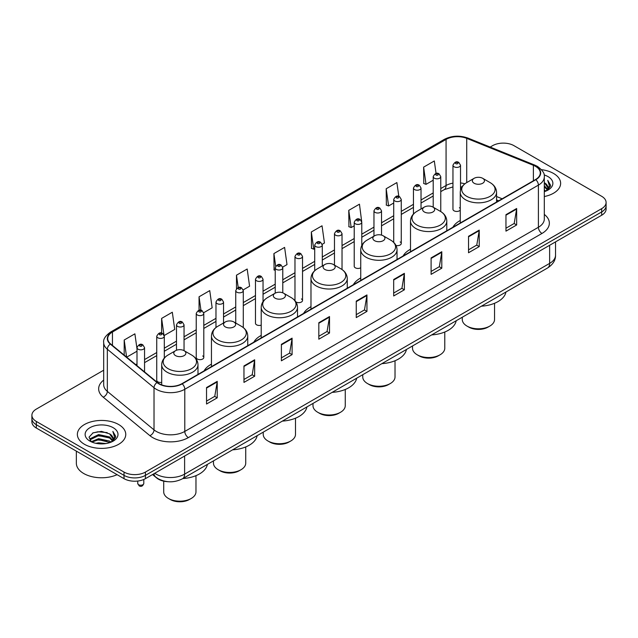 <?xml version="1.0" encoding="UTF-8"?>
<svg xmlns="http://www.w3.org/2000/svg" width="638" height="638" viewBox="0 0 638 638"><rect width="100%" height="100%" fill="white"/><g stroke="black" fill="none" stroke-linecap="round" stroke-linejoin="round"><path stroke-width="0.96" d="M211.449 364.146A26.716 15.424 0 0 0 204.08 370.893M261.213 335.421A26.716 15.424 0 0 0 253.844 342.167M310.977 306.687A26.716 15.424 0 0 0 303.608 313.441M360.733 277.961A26.716 15.424 0 0 0 353.364 284.707M410.497 249.235A26.716 15.424 0 0 0 403.128 255.982M460.261 220.501A26.716 15.424 0 0 0 452.892 227.248M361.778 245.486L361.778 222.231A3.78 2.185 180 0 1 359.441 224.249A3.78 2.185 180 0 1 355.326 223.779A3.78 2.185 180 0 1 354.218 222.231L354.218 266.269A3.78 2.185 0 0 0 355.326 267.816A3.78 2.185 0 0 0 360.733 267.777M295.865 301.886A3.78 2.185 0 0 0 296.08 302.021A3.78 2.185 0 0 0 300.203 302.492A3.78 2.185 0 0 0 302.532 300.474L302.532 256.436A3.78 2.185 180 0 1 300.203 258.454A3.78 2.185 180 0 1 296.08 257.975A3.78 2.185 180 0 1 294.971 256.436L294.971 300.474A3.78 2.185 0 0 0 294.995 300.721M263.039 301.622L263.039 279.237A3.78 2.185 180 0 1 260.703 281.254A3.78 2.185 180 0 1 256.588 280.784A3.78 2.185 180 0 1 255.479 279.237L255.479 323.283A3.78 2.185 0 0 0 256.588 324.822A3.78 2.185 0 0 0 261.213 325.149M203.793 357.479L203.793 313.441A3.78 2.185 180 0 1 201.464 315.459A3.78 2.185 180 0 1 197.341 314.989A3.78 2.185 180 0 1 196.233 313.441L196.233 357.479A3.78 2.185 0 0 0 197.341 359.027A3.78 2.185 0 0 0 201.464 359.497A3.78 2.185 0 0 0 203.793 357.479A3.78 2.185 0 0 0 202.685 355.94M164.301 358.07L164.301 336.242A3.78 2.185 180 0 1 161.964 338.26A3.78 2.185 180 0 1 157.849 337.789A3.78 2.185 180 0 1 156.741 336.242L156.741 380.288A3.78 2.185 0 0 0 157.849 381.827A3.78 2.185 0 0 0 161.693 382.361M460.516 190.18L460.516 165.226A3.78 2.185 180 0 1 458.18 167.244A3.78 2.185 180 0 1 454.065 166.765A3.78 2.185 180 0 1 452.956 165.226L452.956 209.264A3.78 2.185 0 0 0 454.065 210.811A3.78 2.185 0 0 0 460.261 210.054M498.613 200.85L496.555 200.021M395.983 245.471A3.78 2.185 0 0 0 401.27 243.469A3.78 2.185 0 0 0 400.162 241.93M302.532 300.474A3.78 2.185 0 0 0 301.423 298.935M460.261 208.474A3.78 2.185 0 0 0 459.408 207.725M168.057 481.706A15.121 8.733 180 0 1 156.725 478.006L152.53 474.544M103.691 370.207L36.326 409.094A15.121 8.733 0 0 0 31.9 415.274L31.9 421.854A15.121 8.733 0 0 0 36.326 428.034L124.019 478.66A15.121 8.733 0 0 0 145.408 478.66L601.674 215.237A15.121 8.733 0 0 0 606.1 209.065L606.1 205.771A15.121 8.733 0 0 1 601.674 211.944A15.121 8.733 0 0 0 606.1 205.771L606.1 202.477A15.121 8.733 0 0 0 601.674 196.305L513.981 145.671A15.121 8.733 0 0 0 492.592 145.671L490.183 147.067M31.9 415.274A15.121 8.733 0 0 0 36.326 421.447L124.019 472.072A15.121 8.733 0 0 0 145.408 472.072L145.408 475.366L601.674 211.944L145.408 475.366A15.121 8.733 0 0 1 124.019 475.366A15.121 8.733 0 0 0 145.408 475.366L145.408 478.66M36.326 421.447L36.326 424.741L124.019 475.366L36.326 424.741A15.121 8.733 0 0 1 31.9 418.568A15.121 8.733 0 0 0 36.326 424.741L36.326 428.034M553.553 173.456A24.196 13.972 0 0 0 541.463 169.668A24.196 13.972 0 0 1 553.553 173.456A24.196 13.972 0 0 1 560.635 183.337A24.196 13.972 0 0 0 553.553 173.456M118.668 424.533A24.196 13.972 0 0 0 92.303 421.503A24.196 13.972 0 0 0 77.365 434.414A24.196 13.972 0 0 0 84.447 444.287A24.196 13.972 0 0 0 110.821 447.318A24.196 13.972 0 0 0 125.758 434.414A24.196 13.972 0 0 0 118.668 424.533A24.196 13.972 0 0 0 92.303 421.503A24.196 13.972 0 0 0 77.365 434.414A24.196 13.972 0 0 0 84.447 444.287A24.196 13.972 0 0 0 110.821 447.318A24.196 13.972 0 0 0 125.758 434.414A24.196 13.972 0 0 0 118.668 424.533M535.545 166.358A16.133 9.315 180 0 1 540.274 172.946A16.133 9.315 180 0 1 535.545 179.525L181.942 383.677A16.133 9.315 180 0 1 157.323 382.433L110.637 343.946A16.133 9.315 180 0 1 107.718 338.603A16.133 9.315 180 0 1 112.448 332.015L446.066 139.403A16.133 9.315 180 0 1 466.721 138.358L533.392 165.314A16.133 9.315 180 0 1 535.545 166.358M535.832 166.191A16.532 9.546 0 0 0 533.623 165.122L466.952 138.167A16.532 9.546 0 0 0 445.779 139.243L112.16 331.856A16.532 9.546 0 0 0 110.31 344.081L156.988 382.569A16.532 9.546 0 0 0 182.229 383.845L535.832 179.693A16.532 9.546 0 0 0 535.832 166.191M206.537 387.553L206.537 404.014L217.231 397.841L217.231 381.372L206.537 387.553M206.537 401.095L214.775 396.342L217.191 381.923A4.035 2.329 -120 0 0 217.231 381.372M214.703 396.381L217.231 397.841M243.963 365.941L243.963 382.409L254.658 376.229L254.658 359.768L243.963 365.941M243.963 379.482L252.201 374.729L254.618 360.31A4.035 2.329 -120 0 0 254.658 359.768M252.13 374.769L254.658 376.229M281.39 344.329L281.39 360.797L292.084 354.624L292.084 338.156L281.39 344.329M281.39 357.878L289.628 353.117L292.044 338.706A4.035 2.329 -120 0 0 292.084 338.156M289.556 353.165L292.084 354.624M318.825 322.724L318.825 339.185L329.519 333.012L329.519 316.552L318.825 322.724M318.825 336.266L327.055 331.513L329.471 317.094A4.035 2.329 -120 0 0 329.519 316.552M326.983 331.553L329.519 333.012M505.958 214.679L505.958 231.139L516.652 224.967L516.652 208.506L505.958 214.679M505.958 228.221L514.196 223.467L516.613 209.049A4.035 2.329 -120 0 0 516.652 208.506M514.124 223.507L516.652 224.967M468.531 236.291L468.531 252.752L479.226 246.579L479.226 230.111L468.531 236.291M468.531 249.833L476.769 245.08L479.186 230.661A4.035 2.329 -120 0 0 479.226 230.111M476.698 245.12L479.226 246.579M431.105 257.896L431.105 274.364L441.799 268.183L441.799 251.723L431.105 257.896M431.105 271.437L439.343 266.684L441.759 252.273A4.035 2.329 -120 0 0 441.799 251.723M439.271 266.724L441.799 268.183M393.678 279.508L393.678 295.968L404.372 289.796L404.372 273.335L393.678 279.508M393.678 293.049L401.916 288.296L404.325 273.877A4.035 2.329 -120 0 0 404.372 273.335M401.844 288.336L404.372 289.796M356.251 301.112L356.251 317.58L366.946 311.408L366.946 294.939L356.251 301.112M356.251 314.662L364.489 309.901L366.898 295.49A4.035 2.329 -120 0 0 366.946 294.939M364.418 309.94L366.946 311.408M544.302 196.544A24.196 13.972 0 0 0 560.635 183.337A24.196 13.972 0 0 1 544.302 196.544M145.408 472.072L601.674 208.65A15.121 8.733 0 0 0 606.1 202.477M203.705 312.708L212.159 307.819L209.743 290.617L199.056 296.79L199.056 310.291M164.205 335.508L174.732 329.431L172.316 312.229L161.621 318.402L161.621 333.132M136.995 348.811L134.889 333.834L124.195 340.014L124.195 355.127M322.19 244.298L324.447 242.998L322.031 225.796L311.336 231.969L311.511 248.334M361.682 221.498L359.457 204.184L348.763 210.357L348.938 226.721M398.822 196.376L396.884 182.572L386.189 188.752L386.365 205.117M436.065 173.472L434.311 160.967L423.624 167.14L423.791 183.505M243.198 289.899L249.586 286.215L247.177 269.013L236.483 275.185L236.483 288.663M282.69 267.099L287.012 264.603L284.604 247.4L273.909 253.573L274.077 269.938M275.225 270.368L273.909 269.874M273.909 253.573L275.688 266.245M311.336 231.969L313.752 249.171L314.717 248.613M313.752 249.171L311.336 248.27M348.763 210.357L351.179 227.559L354.218 225.804M351.179 227.559L348.763 226.657M386.189 188.752L388.606 205.954L393.71 203.004M388.606 205.954L386.189 205.045M423.624 167.14L426.032 184.342L433.21 180.203M426.032 184.342L423.624 183.441M236.483 275.185L238.221 287.579M199.056 296.79L200.946 310.291M161.621 318.402L163.926 334.806M126.683 357.176L136.995 351.219M124.195 340.014L126.595 357.105M544.302 189.885L545.889 191.097M544.302 190.914L545.051 191.416M544.302 185.762L547.444 189.167M544.302 186.79L547.181 189.653M545.953 191.073A11.396 6.579 0 0 0 547.835 187.452A11.396 6.579 0 0 0 544.493 182.803L547.827 187.7M544.302 191.671A16.436 9.49 0 0 0 548.058 190.044A16.436 9.49 0 0 0 548.058 176.622A16.436 9.49 0 0 0 544.118 174.948M547.061 190.579L550.45 186.24L550.562 185.227L547.739 180.331L549.39 185.802L546.136 191.001M547.739 180.331L550.562 185.419M462.279 317.238L462.279 319.494A16.133 9.315 0 0 0 467 326.082L468.786 327.111A13.613 7.855 0 0 0 488.03 327.111L489.817 326.082A16.133 9.315 0 0 0 494.538 319.494L494.538 303.289M468.786 327.111L467 326.082A16.133 9.315 0 0 0 489.817 326.082M474.13 183.25A6.053 3.493 0 0 0 482.687 183.25A6.053 3.493 0 0 0 482.687 178.313L490.199 182.651A16.668 9.626 0 0 1 490.199 196.265A16.668 9.626 0 0 1 466.617 196.265A16.668 9.626 0 0 1 466.617 182.651C462.51 185.092 460.397 188.33 460.261 192.365A18.151 10.479 0 0 0 465.573 199.774A18.151 10.479 0 0 0 485.351 202.047A18.151 10.479 0 0 0 496.555 192.365C496.42 188.33 494.298 185.092 490.199 182.651L482.687 178.313A6.053 3.493 0 0 0 474.13 178.313A6.053 3.493 0 0 0 474.13 183.25M481.419 306.184A27.729 16.006 0 0 0 505.966 292.005M412.515 345.963L412.515 348.22A16.133 9.315 0 0 0 417.236 354.808L419.022 355.837A13.613 7.855 0 0 0 438.274 355.837L440.053 354.808A16.133 9.315 0 0 0 444.774 348.22L444.774 332.015M419.022 355.837L417.236 354.808A16.133 9.315 0 0 0 440.053 354.808M424.366 211.983A6.053 3.493 0 0 0 432.923 211.983A6.053 3.493 0 0 0 432.923 207.047L440.435 211.377A16.668 9.626 0 0 1 440.435 224.991A16.668 9.626 0 0 1 416.861 224.991A16.668 9.626 0 0 1 416.861 211.377C412.754 213.818 410.633 217.056 410.497 221.099A18.151 10.479 0 0 0 415.816 228.508A18.151 10.479 0 0 0 435.595 230.773A18.151 10.479 0 0 0 446.791 221.099C446.664 217.056 444.542 213.818 440.435 211.377L432.923 207.047A6.053 3.493 0 0 0 424.366 207.047A6.053 3.493 0 0 0 424.366 211.983M431.655 334.91A27.729 16.006 0 0 0 456.21 320.739M362.751 374.689L362.751 376.954A16.133 9.315 0 0 0 367.48 383.542L369.258 384.57A13.613 7.855 0 0 0 388.51 384.57L390.289 383.542A16.133 9.315 0 0 0 395.018 376.954L395.018 360.749M369.258 384.57L367.48 383.542A16.133 9.315 0 0 0 390.289 383.542M374.61 240.709A6.053 3.493 0 0 0 383.159 240.709A6.053 3.493 0 0 0 383.159 235.773L390.671 240.111A16.668 9.626 0 0 1 390.671 253.725A16.668 9.626 0 0 1 367.097 253.725A16.668 9.626 0 0 1 367.097 240.111C362.99 242.552 360.869 245.789 360.733 249.825A18.151 10.479 0 0 0 366.053 257.234A18.151 10.479 0 0 0 385.831 259.506A18.151 10.479 0 0 0 397.035 249.825C396.9 245.789 394.778 242.552 390.671 240.111L383.159 235.773A6.053 3.493 0 0 0 374.61 235.773A6.053 3.493 0 0 0 374.61 240.709M381.899 363.644A27.729 16.006 0 0 0 406.446 349.464M312.995 403.423L312.995 405.68A16.133 9.315 0 0 0 317.716 412.268L319.502 413.296A13.613 7.855 0 0 0 338.746 413.296L340.532 412.268A16.133 9.315 0 0 0 345.254 405.68L345.254 389.475M319.502 413.296L317.716 412.268A16.133 9.315 0 0 0 340.532 412.268M324.846 269.443A6.053 3.493 0 0 0 333.403 269.443A6.053 3.493 0 0 0 333.403 264.499L340.915 268.837A16.668 9.626 0 0 1 340.915 282.451A16.668 9.626 0 0 1 317.333 282.451A16.668 9.626 0 0 1 317.333 268.837C313.226 271.278 311.113 274.515 310.977 278.559A18.151 10.479 0 0 0 316.288 285.968A18.151 10.479 0 0 0 336.066 288.232A18.151 10.479 0 0 0 347.271 278.559C347.136 274.515 345.014 271.278 340.915 268.837L333.403 264.499A6.053 3.493 0 0 0 324.846 264.499A6.053 3.493 0 0 0 324.846 269.443M332.135 392.37A27.729 16.006 0 0 0 356.682 378.198M263.231 432.149L263.231 434.414A16.133 9.315 0 0 0 267.952 440.994L269.738 442.03A13.613 7.855 0 0 0 288.99 442.03L290.769 440.994A16.133 9.315 0 0 0 295.49 434.414L295.49 418.209M269.738 442.03L267.952 440.994A16.133 9.315 0 0 0 290.769 440.994M275.082 298.169A6.053 3.493 0 0 0 283.639 298.169A6.053 3.493 0 0 0 283.639 293.233L291.151 297.571A16.668 9.626 0 0 1 291.151 311.185A16.668 9.626 0 0 1 267.577 311.177A16.668 9.626 0 0 1 267.577 297.571C263.47 300.004 261.349 303.249 261.213 307.285A18.151 10.479 0 0 0 266.532 314.694A18.151 10.479 0 0 0 286.31 316.966A18.151 10.479 0 0 0 297.507 307.285C297.372 303.249 295.258 300.004 291.151 297.571L283.639 293.233A6.053 3.493 0 0 0 275.082 293.233A6.053 3.493 0 0 0 275.082 298.169M282.371 421.104A27.729 16.006 0 0 0 306.926 406.924M213.467 460.883L213.467 463.14A16.133 9.315 0 0 0 218.196 469.728L219.974 470.756A13.613 7.855 0 0 0 239.226 470.756L241.004 469.728A16.133 9.315 0 0 0 245.734 463.14L245.734 446.935M219.974 470.756L218.196 469.728A16.133 9.315 0 0 0 241.004 469.728M225.326 326.903A6.053 3.493 0 0 0 233.875 326.903A6.053 3.493 0 0 0 233.875 321.959L241.387 326.297A16.668 9.626 0 0 1 241.387 339.91A16.668 9.626 0 0 1 217.813 339.91A16.668 9.626 0 0 1 217.813 326.297C213.706 328.737 211.585 331.975 211.449 336.011A18.151 10.479 0 0 0 216.768 343.419A18.151 10.479 0 0 0 236.546 345.692A18.151 10.479 0 0 0 247.751 336.011C247.616 331.975 245.494 328.737 241.387 326.297L233.875 321.959A6.053 3.493 0 0 0 225.326 321.959A6.053 3.493 0 0 0 225.326 326.903M232.607 449.83A27.729 16.006 0 0 0 257.162 435.658M163.711 481.148L163.711 491.874A16.133 9.315 0 0 0 168.432 498.453L170.218 499.482A13.613 7.855 0 0 0 189.462 499.482L191.248 498.453A16.133 9.315 0 0 0 195.97 491.874L195.97 475.669M170.218 499.482L168.432 498.453A16.133 9.315 0 0 0 191.248 498.453M175.562 355.629A6.053 3.493 0 0 0 184.119 355.629A6.053 3.493 0 0 0 184.119 350.693L191.631 355.031A16.668 9.626 0 0 1 191.631 368.636A16.668 9.626 0 0 1 168.049 368.636A16.668 9.626 0 0 1 168.049 355.031C163.942 357.463 161.829 360.701 161.693 364.745A18.151 10.479 0 0 0 167.004 372.153A18.151 10.479 0 0 0 186.782 374.426A18.151 10.479 0 0 0 197.987 364.745C197.852 360.701 195.73 357.463 191.631 355.031L184.119 350.693A6.053 3.493 0 0 0 175.562 350.693A6.053 3.493 0 0 0 175.562 355.629M182.851 478.556A27.729 16.006 0 0 0 207.398 464.384M76.353 451.138L76.353 463.22A25.209 14.554 0 0 0 83.737 473.516A25.209 14.554 0 0 0 117.113 474.672M95.828 443.306L98.611 442.804L106.02 443.546M99.089 443.793L102.718 443.881M91.194 441.735L98.611 438.689L109.616 441.081L111.012 442.174M91.896 442.086L98.611 439.718L110.175 442.493M90.269 440.882L90.556 438.537L98.611 434.574L109.616 436.958L112.567 440.244M90.205 440.587L90.556 439.566L98.611 435.602L109.616 437.987L112.296 440.73M111.076 442.15A11.396 6.579 0 0 0 112.958 438.529A11.396 6.579 0 0 0 109.616 433.872L112.95 438.777M113.181 427.699A16.436 9.49 0 0 0 89.942 427.699A16.436 9.49 0 0 0 89.942 441.121A16.436 9.49 0 0 0 113.181 441.121A16.436 9.49 0 0 0 113.181 427.699M109.616 433.872L101.498 431.384L93.084 432.827L89.025 437.142L91.33 441.839M112.184 441.648L115.574 437.317L115.685 436.296L112.862 431.408L114.513 436.878L111.251 442.078M112.862 431.408L115.677 436.496M92.622 433.05L97.909 431.766L107.2 432.612M94.504 436.528L97.909 435.882L106.857 436.623M94.504 440.643L97.909 439.997L106.857 440.738M154.747 473.268A20.161 11.643 0 0 0 156.103 474.13A20.161 11.643 0 0 0 184.613 474.13L549.629 263.39A20.161 11.643 0 0 0 555.531 255.16C555.682 260.16 553.018 264.443 547.54 268.008L182.524 478.747A10.08 5.822 60 0 0 184.613 474.13L184.613 456.018M549.629 245.279L549.629 263.39A10.08 5.822 60 0 1 547.54 268.008M153.925 473.739A10.08 6.747 129.5 0 0 155.688 477.017L152.626 474.489M601.674 215.237L601.674 208.65M124.019 478.66L124.019 472.072M544.302 214.424A25.209 14.554 180 0 1 541.965 233.452L188.362 437.604A5.04 2.911 60 0 1 184.797 431.424L538.4 227.272A20.161 11.643 0 0 0 544.302 219.041L544.302 176.893A20.161 11.643 180 0 1 538.4 185.124A5.04 2.911 -120 0 0 535.832 179.693M188.362 437.604A25.209 14.554 180 0 1 152.713 437.604A25.209 14.554 180 0 1 149.89 435.658L103.204 397.163A25.209 14.554 180 0 1 103.691 380.089M156.278 431.424A20.161 11.643 0 0 0 184.797 431.424L184.797 389.276A20.161 11.643 180 0 1 154.021 387.721L107.336 349.233A20.161 11.643 180 0 1 103.691 342.558L103.691 384.706A20.161 11.643 0 0 0 107.336 391.381L154.021 429.868A20.161 11.643 0 0 0 156.278 431.424M544.302 176.893C544.98 173.743 542.659 170.234 537.356 166.351L534.708 165.067A5.04 2.361 112 0 0 533.623 165.122M534.708 165.067L468.037 138.119C459.687 135.16 451.76 135.591 444.255 139.403A5.04 2.911 60 0 1 445.779 139.243M112.16 331.856A5.04 2.911 -120 0 0 110.637 332.015C105.406 335.779 103.085 339.288 103.691 342.558M110.31 344.081A5.04 3.373 129.5 0 0 107.336 349.233L107.336 391.381A5.04 3.373 -50.5 0 1 103.204 397.163M468.037 138.119A5.04 2.361 112 0 0 466.952 138.167M156.988 382.569A5.04 3.373 129.5 0 0 154.021 387.721L154.021 429.868A5.04 3.373 -50.5 0 1 149.89 435.658M182.229 383.845A5.04 2.911 60 0 1 184.797 389.276L538.4 185.124L538.4 227.272A5.04 2.911 60 0 0 541.965 233.452M112.448 332.015L112.448 345.437M533.392 165.314L533.392 180.769M466.721 138.358L466.721 182.588M502.178 198.793L496.555 196.52M464.871 183.816A16.133 9.315 0 0 0 460.516 182.947M452.956 183.146A16.133 9.315 0 0 0 446.066 185.506L440.77 188.561M446.066 139.403L446.066 185.506A9.076 5.24 60 0 1 444.184 189.661L440.77 191.631M433.21 192.931L421.024 199.965M413.456 204.327L401.27 211.361M393.71 215.732L381.524 222.766M373.964 227.128L361.778 234.17M354.218 238.532L342.032 245.566M334.471 249.936L322.286 256.97M314.717 261.333L302.532 268.375M294.971 272.737L282.786 279.771M275.225 284.141L263.039 291.175M255.479 295.538L243.293 302.571M235.733 306.942L223.539 313.976M215.979 318.338L203.793 325.38M196.233 329.742L184.047 336.776M176.487 341.147L164.301 348.181M156.741 352.543L144.555 359.577M136.995 363.947L135.758 364.657M356.251 301.638L366.898 295.49M393.678 280.026L404.325 273.877M431.105 258.422L441.759 252.273M468.531 236.81L479.186 230.661M505.958 215.197L516.613 209.049M318.825 323.243L329.471 317.094M281.39 344.855L292.044 338.706M243.963 366.459L254.618 360.31M206.537 388.071L217.191 381.923M455.843 163.679A1.26 0.726 0 0 0 457.629 163.679A1.26 0.726 0 0 0 457.629 162.65A1.26 0.726 0 0 0 455.843 162.65A1.26 0.726 0 0 0 455.843 163.679M440.77 211.577L440.77 176.63A3.78 2.185 180 0 1 438.434 178.64A3.78 2.185 180 0 1 434.311 178.169A3.78 2.185 180 0 1 433.21 176.63L433.21 207.206M436.097 175.083A1.26 0.726 0 0 0 437.875 175.083A1.26 0.726 0 0 0 437.875 174.054A1.26 0.726 0 0 0 436.097 174.054A1.26 0.726 0 0 0 436.097 175.083M421.024 208.977L421.024 188.027A3.78 2.185 180 0 1 418.688 190.044A3.78 2.185 180 0 1 414.564 189.574A3.78 2.185 180 0 1 413.456 188.027L413.456 214.025M416.351 186.487A1.26 0.726 0 0 0 418.129 186.487A1.26 0.726 0 0 0 418.129 185.459A1.26 0.726 0 0 0 416.351 185.459A1.26 0.726 0 0 0 416.351 186.487M401.27 243.469L401.27 199.431A3.78 2.185 180 0 1 398.941 201.448A3.78 2.185 180 0 1 394.818 200.97A3.78 2.185 180 0 1 393.71 199.431L393.71 242.392M396.597 197.884A1.26 0.726 0 0 0 398.383 197.884A1.26 0.726 0 0 0 398.383 196.855A1.26 0.726 0 0 0 396.597 196.855A1.26 0.726 0 0 0 396.597 197.884M381.524 235.103L381.524 210.827A3.78 2.185 180 0 1 379.187 212.845A3.78 2.185 180 0 1 375.072 212.374A3.78 2.185 180 0 1 373.964 210.827L373.964 236.148M376.851 209.288A1.26 0.726 0 0 0 378.637 209.288A1.26 0.726 0 0 0 378.637 208.259A1.26 0.726 0 0 0 376.851 208.259A1.26 0.726 0 0 0 376.851 209.288M357.105 220.684A1.26 0.726 0 0 0 358.891 220.684A1.26 0.726 0 0 0 358.891 219.655A1.26 0.726 0 0 0 357.105 219.655A1.26 0.726 0 0 0 357.105 220.684M342.032 269.547L342.032 233.636A3.78 2.185 180 0 1 339.695 235.653A3.78 2.185 180 0 1 335.572 235.175A3.78 2.185 180 0 1 334.471 233.636L334.471 265.121M337.358 232.088A1.26 0.726 0 0 0 339.137 232.088A1.26 0.726 0 0 0 339.137 231.06A1.26 0.726 0 0 0 337.358 231.06A1.26 0.726 0 0 0 337.358 232.088M322.286 265.982L322.286 245.032A3.78 2.185 180 0 1 319.949 247.05A3.78 2.185 180 0 1 315.826 246.579A3.78 2.185 180 0 1 314.717 245.032L314.717 270.719M317.612 243.493A1.26 0.726 0 0 0 319.391 243.493A1.26 0.726 0 0 0 319.391 242.464A1.26 0.726 0 0 0 317.612 242.464A1.26 0.726 0 0 0 317.612 243.493M297.858 254.889A1.26 0.726 0 0 0 299.645 254.889A1.26 0.726 0 0 0 299.645 253.86A1.26 0.726 0 0 0 297.858 253.86A1.26 0.726 0 0 0 297.858 254.889M282.786 292.826L282.786 267.84A3.78 2.185 180 0 1 280.449 269.85A3.78 2.185 180 0 1 276.334 269.38A3.78 2.185 180 0 1 275.225 267.84L275.225 293.153M278.112 266.293A1.26 0.726 0 0 0 279.899 266.293A1.26 0.726 0 0 0 279.899 265.264A1.26 0.726 0 0 0 278.112 265.264A1.26 0.726 0 0 0 278.112 266.293M258.366 277.697A1.26 0.726 0 0 0 260.152 277.697A1.26 0.726 0 0 0 260.152 276.669A1.26 0.726 0 0 0 258.366 276.669A1.26 0.726 0 0 0 258.366 277.697M243.293 327.581L243.293 290.641A3.78 2.185 180 0 1 240.957 292.659A3.78 2.185 180 0 1 236.834 292.18A3.78 2.185 180 0 1 235.733 290.641L235.733 323.027M238.62 289.094A1.26 0.726 0 0 0 240.398 289.094A1.26 0.726 0 0 0 240.398 288.065A1.26 0.726 0 0 0 238.62 288.065A1.26 0.726 0 0 0 238.62 289.094M223.539 322.988L223.539 302.037A3.78 2.185 180 0 1 221.211 304.055A3.78 2.185 180 0 1 217.087 303.584A3.78 2.185 180 0 1 215.979 302.037L215.979 327.525M218.874 300.498A1.26 0.726 0 0 0 220.652 300.498A1.26 0.726 0 0 0 220.652 299.469A1.26 0.726 0 0 0 218.874 299.469A1.26 0.726 0 0 0 218.874 300.498M199.12 311.894A1.26 0.726 0 0 0 200.906 311.894A1.26 0.726 0 0 0 200.906 310.865A1.26 0.726 0 0 0 199.12 310.865A1.26 0.726 0 0 0 199.12 311.894M184.047 350.653L184.047 324.846A3.78 2.185 180 0 1 181.71 326.863A3.78 2.185 180 0 1 177.595 326.385A3.78 2.185 180 0 1 176.487 324.846L176.487 350.254M179.374 323.299A1.26 0.726 0 0 0 181.16 323.299A1.26 0.726 0 0 0 181.16 322.27A1.26 0.726 0 0 0 179.374 322.27A1.26 0.726 0 0 0 179.374 323.299M159.628 334.703A1.26 0.726 0 0 0 161.414 334.703A1.26 0.726 0 0 0 161.414 333.674A1.26 0.726 0 0 0 159.628 333.674A1.26 0.726 0 0 0 159.628 334.703M138.629 484.713A3.023 1.747 0 0 0 141.931 485.087A3.023 1.747 0 0 0 143.797 483.476C142.8 486.196 141.253 486.993 139.156 485.861L137.744 483.476A3.023 1.747 0 0 0 138.629 484.713M144.555 371.906L144.555 347.646A3.78 2.185 180 0 1 142.218 349.664A3.78 2.185 180 0 1 138.095 349.185A3.78 2.185 180 0 1 136.995 347.646L136.995 365.67M139.881 346.099A1.26 0.726 0 0 0 141.66 346.099A1.26 0.726 0 0 0 141.66 345.07A1.26 0.726 0 0 0 139.881 345.07A1.26 0.726 0 0 0 139.881 346.099M182.524 478.747C174.413 482.822 166.303 482.822 158.184 478.747L155.688 477.017M555.531 255.16L555.531 241.874M444.255 139.403L110.637 332.015M461.944 186.902L460.516 186.751M452.956 186.91L444.184 189.661M433.21 195.994L421.024 203.036M413.456 207.398L401.27 214.432M393.71 218.802L381.524 225.836M373.964 230.198L361.778 237.232M354.218 241.603L342.032 248.637M334.471 252.999L322.286 260.041M314.717 264.403L302.532 271.437M294.971 275.807L282.786 282.841M275.225 287.204L263.039 294.246M255.479 298.608L243.293 305.642M235.733 310.012L223.539 317.046M215.979 321.408L203.793 328.442M196.233 332.813L184.047 339.847M176.487 344.209L164.301 351.251M156.741 355.613L144.555 362.647M498.725 200.787L496.555 199.909M496.555 202.039L496.555 192.365M460.261 222.997L460.261 192.365M474.13 178.313L466.617 182.651M446.791 230.773L446.791 221.099M410.497 251.723L410.497 221.099M424.366 207.047L416.861 211.377M397.035 259.499L397.035 249.825M360.733 280.457L360.733 249.825M374.61 235.773L367.097 240.111M347.271 288.232L347.271 278.559M310.977 309.183L310.977 278.559M324.846 264.499L317.333 268.837M297.507 316.958L297.507 307.285M261.213 337.917L261.213 307.285M275.082 293.233L267.577 297.571M247.751 345.684L247.751 336.011M211.449 366.643L211.449 336.011M225.326 321.959L217.813 326.297M197.987 374.418L197.987 364.745M161.693 384.881L161.693 364.745M175.562 350.693L168.049 355.031M90.165 440.762L90.165 440.076M460.516 165.226L458.889 162.531C456.696 160.943 454.719 161.845 452.956 165.226M440.77 176.63L439.135 173.927C436.942 172.348 434.964 173.241 433.21 176.63M421.024 188.027L419.389 185.331C417.196 183.744 415.218 184.645 413.456 188.027M401.27 199.431L399.643 196.735C397.45 195.148 395.472 196.049 393.71 199.431M381.524 210.827L379.897 208.132C377.704 206.553 375.726 207.446 373.964 210.827M361.778 222.231L360.151 219.536C357.958 217.949 355.98 218.85 354.218 222.231M342.032 233.636L340.397 230.932C338.204 229.353 336.226 230.254 334.471 233.636M322.286 245.032L320.651 242.336C318.458 240.749 316.48 241.65 314.717 245.032M302.532 256.436L300.905 253.741C298.712 252.154 296.734 253.055 294.971 256.436M282.786 267.84L281.159 265.137C278.966 263.558 276.988 264.451 275.225 267.84M263.039 279.237L261.413 276.541C259.219 274.954 257.242 275.855 255.479 279.237M243.293 290.641L241.658 287.945C239.465 286.358 237.488 287.26 235.733 290.641M223.539 302.037L221.912 299.342C219.719 297.763 217.741 298.656 215.979 302.037M203.793 313.441L202.166 310.746C199.973 309.159 197.995 310.06 196.233 313.441M184.047 324.846L182.42 322.142C180.227 320.563 178.249 321.464 176.487 324.846M164.301 336.242L162.674 333.546C160.481 331.959 158.503 332.861 156.741 336.242M143.797 483.476L143.797 479.465M144.555 347.646L142.92 344.951C140.727 343.364 138.749 344.265 136.995 347.646M137.744 483.476L137.744 481.036"/></g></svg>
